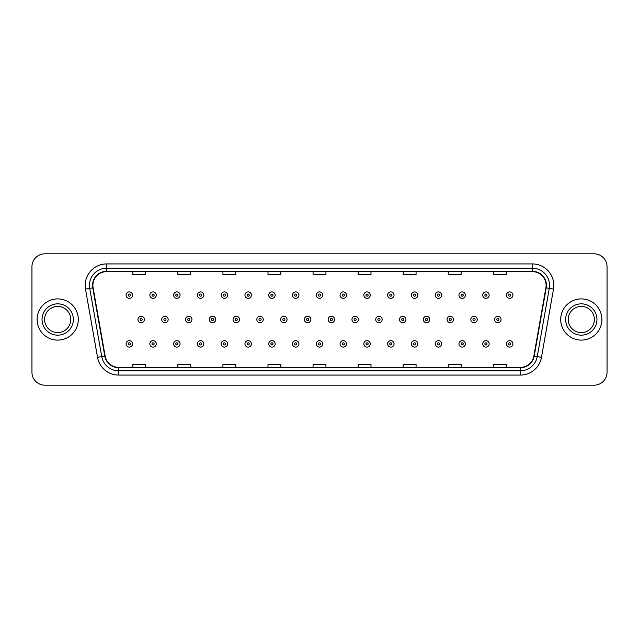 <?xml version="1.0" encoding="UTF-8"?>
<svg xmlns="http://www.w3.org/2000/svg" width="639" height="639" viewBox="0 0 639 639"><rect width="100%" height="100%" fill="white"/><g stroke="black" fill="none" stroke-linecap="round" stroke-linejoin="round"><path stroke-width="0.96" d="M37.102 319.5A20.6 20.6 0 0 0 57.702 340.1A20.6 20.6 0 0 0 78.301 319.5A20.6 20.6 0 0 0 57.702 298.9A20.6 20.6 0 0 0 37.102 319.5A20.6 20.6 0 0 0 57.702 340.1A20.6 20.6 0 0 0 78.301 319.5A20.6 20.6 0 0 0 57.702 298.9A20.6 20.6 0 0 0 37.102 319.5M560.699 319.5A20.6 20.6 0 0 0 581.298 340.1A20.6 20.6 0 0 0 601.898 319.5A20.6 20.6 0 0 0 581.298 298.9A20.6 20.6 0 0 0 560.699 319.5A20.6 20.6 0 0 0 581.298 340.1A20.6 20.6 0 0 0 601.898 319.5A20.6 20.6 0 0 0 581.298 298.9A20.6 20.6 0 0 0 560.699 319.5M92.895 285.377A13.731 13.731 0 0 1 106.625 271.647L532.375 271.647A13.731 13.731 0 0 1 545.898 287.766L533.869 356.003A13.731 13.731 0 0 1 520.338 367.353L118.662 367.353A13.731 13.731 0 0 1 105.131 356.003L93.102 287.766A13.731 13.731 0 0 1 92.895 285.377M92.551 285.377A14.074 14.074 0 0 0 92.767 287.822L104.796 356.067A14.074 14.074 0 0 0 118.662 367.697L520.338 367.697A14.074 14.074 0 0 0 534.204 356.067L546.233 287.822A14.074 14.074 0 0 0 532.375 271.303L106.625 271.303A14.074 14.074 0 0 0 92.551 285.377M85.498 289.108A21.462 21.462 0 0 1 106.625 263.923L532.375 263.923A21.462 21.462 0 0 1 553.502 289.108L541.473 357.345A21.462 21.462 0 0 1 520.338 375.077L118.662 375.077A21.462 21.462 0 0 1 97.527 357.345L85.498 289.108L89.724 288.365A17.165 17.165 0 0 1 106.625 268.212L532.375 268.212A17.165 17.165 0 0 1 549.276 288.365L537.247 356.602A17.165 17.165 0 0 1 520.338 370.788L118.662 370.788A17.165 17.165 0 0 1 101.753 356.602L89.724 288.365A17.165 17.165 0 0 1 89.46 285.377M607.05 266.711A12.876 12.876 0 0 0 594.174 253.835L44.826 253.835A12.876 12.876 0 0 0 31.95 266.711L31.95 372.289A12.876 12.876 0 0 0 44.826 385.165L594.174 385.165A12.876 12.876 0 0 0 607.05 372.289L607.05 266.711L607.05 372.289M313.062 271.647L313.062 274.554L325.938 274.554L325.938 271.647M267.997 271.647L267.997 274.554L280.872 274.554L280.872 271.647M222.931 271.647L222.931 274.554L235.807 274.554L235.807 271.647M177.874 271.647L177.874 274.554L190.749 274.554L190.749 271.647M132.808 271.647L132.808 274.554L145.684 274.554L145.684 271.647M358.128 271.647L358.128 274.554L371.003 274.554L371.003 271.647M403.193 271.647L403.193 274.554L416.069 274.554L416.069 271.647M448.251 271.647L448.251 274.554L461.126 274.554L461.126 271.647M493.316 271.647L493.316 274.554L506.192 274.554L506.192 271.647M325.938 367.353L325.938 364.446L313.062 364.446L313.062 367.353M280.872 367.353L280.872 364.446L267.997 364.446L267.997 367.353M235.807 367.353L235.807 364.446L222.931 364.446L222.931 367.353M190.749 367.353L190.749 364.446L177.874 364.446L177.874 367.353M145.684 367.353L145.684 364.446L132.808 364.446L132.808 367.353M371.003 367.353L371.003 364.446L358.128 364.446L358.128 367.353M416.069 367.353L416.069 364.446L403.193 364.446L403.193 367.353M461.126 367.353L461.126 364.446L448.251 364.446L448.251 367.353M506.192 367.353L506.192 364.446L493.316 364.446L493.316 367.353M31.95 266.711L31.95 372.289M594.174 253.835L44.826 253.835M44.826 385.165L594.174 385.165M132.505 295.122A3.219 3.219 0 0 1 129.286 298.341A3.219 3.219 0 0 1 126.067 295.122A3.219 3.219 0 0 1 129.286 291.903A3.219 3.219 0 0 1 132.505 295.122A3.219 3.219 0 0 0 129.286 291.903A3.219 3.219 0 0 0 126.067 295.122M137.96 319.5A3.219 3.219 0 0 1 141.179 316.281A3.219 3.219 0 0 1 144.398 319.5A3.219 3.219 0 0 1 141.179 322.719A3.219 3.219 0 0 1 137.96 319.5A3.219 3.219 0 0 0 141.179 322.719A3.219 3.219 0 0 0 144.398 319.5M126.067 343.878A3.219 3.219 0 0 1 129.286 340.659A3.219 3.219 0 0 1 132.505 343.878A3.219 3.219 0 0 1 129.286 347.097A3.219 3.219 0 0 1 126.067 343.878A3.219 3.219 0 0 0 129.286 347.097A3.219 3.219 0 0 0 132.505 343.878M70.785 319.5A13.084 13.084 0 0 0 57.702 306.416A13.084 13.084 0 0 0 44.618 319.5A13.084 13.084 0 0 0 57.702 332.584A13.084 13.084 0 0 0 70.785 319.5A13.084 13.084 0 0 1 57.702 332.584A13.084 13.084 0 0 1 44.618 319.5M156.283 295.122A3.219 3.219 0 0 1 153.064 298.341A3.219 3.219 0 0 1 149.845 295.122A3.219 3.219 0 0 1 153.064 291.903A3.219 3.219 0 0 1 156.283 295.122A3.219 3.219 0 0 0 153.064 291.903A3.219 3.219 0 0 0 149.845 295.122M180.062 295.122A3.219 3.219 0 0 1 176.843 298.341A3.219 3.219 0 0 1 173.624 295.122A3.219 3.219 0 0 1 176.843 291.903A3.219 3.219 0 0 1 180.062 295.122A3.219 3.219 0 0 0 176.843 291.903A3.219 3.219 0 0 0 173.624 295.122M203.833 295.122A3.219 3.219 0 0 1 200.614 298.341A3.219 3.219 0 0 1 197.395 295.122A3.219 3.219 0 0 1 200.614 291.903A3.219 3.219 0 0 1 203.833 295.122A3.219 3.219 0 0 0 200.614 291.903A3.219 3.219 0 0 0 197.395 295.122M227.612 295.122A3.219 3.219 0 0 1 224.393 298.341A3.219 3.219 0 0 1 221.174 295.122A3.219 3.219 0 0 1 224.393 291.903A3.219 3.219 0 0 1 227.612 295.122A3.219 3.219 0 0 0 224.393 291.903A3.219 3.219 0 0 0 221.174 295.122M161.731 319.5A3.219 3.219 0 0 1 164.95 316.281A3.219 3.219 0 0 1 168.169 319.5A3.219 3.219 0 0 1 164.95 322.719A3.219 3.219 0 0 1 161.731 319.5A3.219 3.219 0 0 0 164.95 322.719A3.219 3.219 0 0 0 168.169 319.5M185.51 319.5A3.219 3.219 0 0 1 188.729 316.281A3.219 3.219 0 0 1 191.948 319.5A3.219 3.219 0 0 1 188.729 322.719A3.219 3.219 0 0 1 185.51 319.5A3.219 3.219 0 0 0 188.729 322.719A3.219 3.219 0 0 0 191.948 319.5M209.288 319.5A3.219 3.219 0 0 1 212.507 316.281A3.219 3.219 0 0 1 215.726 319.5A3.219 3.219 0 0 1 212.507 322.719A3.219 3.219 0 0 1 209.288 319.5A3.219 3.219 0 0 0 212.507 322.719A3.219 3.219 0 0 0 215.726 319.5M594.382 319.5A13.084 13.084 0 0 0 581.298 306.416A13.084 13.084 0 0 0 568.215 319.5A13.084 13.084 0 0 0 581.298 332.584A13.084 13.084 0 0 0 594.382 319.5A13.084 13.084 0 0 1 581.298 332.584A13.084 13.084 0 0 1 568.215 319.5M251.391 295.122A3.219 3.219 0 0 1 248.172 298.341A3.219 3.219 0 0 1 244.953 295.122A3.219 3.219 0 0 1 248.172 291.903A3.219 3.219 0 0 1 251.391 295.122A3.219 3.219 0 0 0 248.172 291.903A3.219 3.219 0 0 0 244.953 295.122M275.169 295.122A3.219 3.219 0 0 1 271.95 298.341A3.219 3.219 0 0 1 268.731 295.122A3.219 3.219 0 0 1 271.95 291.903A3.219 3.219 0 0 1 275.169 295.122A3.219 3.219 0 0 0 271.95 291.903A3.219 3.219 0 0 0 268.731 295.122M298.94 295.122A3.219 3.219 0 0 1 295.721 298.341A3.219 3.219 0 0 1 292.502 295.122A3.219 3.219 0 0 1 295.721 291.903A3.219 3.219 0 0 1 298.94 295.122A3.219 3.219 0 0 0 295.721 291.903A3.219 3.219 0 0 0 292.502 295.122M233.067 319.5A3.219 3.219 0 0 1 236.278 316.281A3.219 3.219 0 0 1 239.497 319.5A3.219 3.219 0 0 1 236.278 322.719A3.219 3.219 0 0 1 233.067 319.5A3.219 3.219 0 0 0 236.278 322.719A3.219 3.219 0 0 0 239.497 319.5M256.838 319.5A3.219 3.219 0 0 1 260.057 316.281A3.219 3.219 0 0 1 263.276 319.5A3.219 3.219 0 0 1 260.057 322.719A3.219 3.219 0 0 1 256.838 319.5A3.219 3.219 0 0 0 260.057 322.719A3.219 3.219 0 0 0 263.276 319.5M280.617 319.5A3.219 3.219 0 0 1 283.836 316.281A3.219 3.219 0 0 1 287.055 319.5A3.219 3.219 0 0 1 283.836 322.719A3.219 3.219 0 0 1 280.617 319.5A3.219 3.219 0 0 0 283.836 322.719A3.219 3.219 0 0 0 287.055 319.5M322.719 295.122A3.219 3.219 0 0 1 319.5 298.341A3.219 3.219 0 0 1 316.281 295.122A3.219 3.219 0 0 1 319.5 291.903A3.219 3.219 0 0 1 322.719 295.122A3.219 3.219 0 0 0 319.5 291.903A3.219 3.219 0 0 0 316.281 295.122M346.498 295.122A3.219 3.219 0 0 1 343.279 298.341A3.219 3.219 0 0 1 340.06 295.122A3.219 3.219 0 0 1 343.279 291.903A3.219 3.219 0 0 1 346.498 295.122A3.219 3.219 0 0 0 343.279 291.903A3.219 3.219 0 0 0 340.06 295.122M370.269 295.122A3.219 3.219 0 0 1 367.05 298.341A3.219 3.219 0 0 1 363.831 295.122A3.219 3.219 0 0 1 367.05 291.903A3.219 3.219 0 0 1 370.269 295.122A3.219 3.219 0 0 0 367.05 291.903A3.219 3.219 0 0 0 363.831 295.122M394.047 295.122A3.219 3.219 0 0 1 390.828 298.341A3.219 3.219 0 0 1 387.609 295.122A3.219 3.219 0 0 1 390.828 291.903A3.219 3.219 0 0 1 394.047 295.122A3.219 3.219 0 0 0 390.828 291.903A3.219 3.219 0 0 0 387.609 295.122M417.826 295.122A3.219 3.219 0 0 1 414.607 298.341A3.219 3.219 0 0 1 411.388 295.122A3.219 3.219 0 0 1 414.607 291.903A3.219 3.219 0 0 1 417.826 295.122A3.219 3.219 0 0 0 414.607 291.903A3.219 3.219 0 0 0 411.388 295.122M304.396 319.5A3.219 3.219 0 0 1 307.615 316.281A3.219 3.219 0 0 1 310.834 319.5A3.219 3.219 0 0 1 307.615 322.719A3.219 3.219 0 0 1 304.396 319.5A3.219 3.219 0 0 0 307.615 322.719A3.219 3.219 0 0 0 310.834 319.5M328.166 319.5A3.219 3.219 0 0 1 331.385 316.281A3.219 3.219 0 0 1 334.604 319.5A3.219 3.219 0 0 1 331.385 322.719A3.219 3.219 0 0 1 328.166 319.5A3.219 3.219 0 0 0 331.385 322.719A3.219 3.219 0 0 0 334.604 319.5M351.945 319.5A3.219 3.219 0 0 1 355.164 316.281A3.219 3.219 0 0 1 358.383 319.5A3.219 3.219 0 0 1 355.164 322.719A3.219 3.219 0 0 1 351.945 319.5A3.219 3.219 0 0 0 355.164 322.719A3.219 3.219 0 0 0 358.383 319.5M375.724 319.5A3.219 3.219 0 0 1 378.943 316.281A3.219 3.219 0 0 1 382.162 319.5A3.219 3.219 0 0 1 378.943 322.719A3.219 3.219 0 0 1 375.724 319.5A3.219 3.219 0 0 0 378.943 322.719A3.219 3.219 0 0 0 382.162 319.5M399.503 319.5A3.219 3.219 0 0 1 402.722 316.281A3.219 3.219 0 0 1 405.933 319.5A3.219 3.219 0 0 1 402.722 322.719A3.219 3.219 0 0 1 399.503 319.5A3.219 3.219 0 0 0 402.722 322.719A3.219 3.219 0 0 0 405.933 319.5M441.605 295.122A3.219 3.219 0 0 1 438.386 298.341A3.219 3.219 0 0 1 435.167 295.122A3.219 3.219 0 0 1 438.386 291.903A3.219 3.219 0 0 1 441.605 295.122A3.219 3.219 0 0 0 438.386 291.903A3.219 3.219 0 0 0 435.167 295.122M465.376 295.122A3.219 3.219 0 0 1 462.157 298.341A3.219 3.219 0 0 1 458.938 295.122A3.219 3.219 0 0 1 462.157 291.903A3.219 3.219 0 0 1 465.376 295.122A3.219 3.219 0 0 0 462.157 291.903A3.219 3.219 0 0 0 458.938 295.122M489.154 295.122A3.219 3.219 0 0 1 485.936 298.341A3.219 3.219 0 0 1 482.717 295.122A3.219 3.219 0 0 1 485.936 291.903A3.219 3.219 0 0 1 489.154 295.122A3.219 3.219 0 0 0 485.936 291.903A3.219 3.219 0 0 0 482.717 295.122M512.933 295.122A3.219 3.219 0 0 1 509.714 298.341A3.219 3.219 0 0 1 506.495 295.122A3.219 3.219 0 0 1 509.714 291.903A3.219 3.219 0 0 1 512.933 295.122A3.219 3.219 0 0 0 509.714 291.903A3.219 3.219 0 0 0 506.495 295.122M423.274 319.5A3.219 3.219 0 0 1 426.493 316.281A3.219 3.219 0 0 1 429.712 319.5A3.219 3.219 0 0 1 426.493 322.719A3.219 3.219 0 0 1 423.274 319.5A3.219 3.219 0 0 0 426.493 322.719A3.219 3.219 0 0 0 429.712 319.5M447.052 319.5A3.219 3.219 0 0 1 450.271 316.281A3.219 3.219 0 0 1 453.49 319.5A3.219 3.219 0 0 1 450.271 322.719A3.219 3.219 0 0 1 447.052 319.5A3.219 3.219 0 0 0 450.271 322.719A3.219 3.219 0 0 0 453.49 319.5M470.831 319.5A3.219 3.219 0 0 1 474.05 316.281A3.219 3.219 0 0 1 477.269 319.5A3.219 3.219 0 0 1 474.05 322.719A3.219 3.219 0 0 1 470.831 319.5A3.219 3.219 0 0 0 474.05 322.719A3.219 3.219 0 0 0 477.269 319.5M494.602 319.5A3.219 3.219 0 0 1 497.821 316.281A3.219 3.219 0 0 1 501.04 319.5A3.219 3.219 0 0 1 497.821 322.719A3.219 3.219 0 0 1 494.602 319.5A3.219 3.219 0 0 0 497.821 322.719A3.219 3.219 0 0 0 501.04 319.5M149.845 343.878A3.219 3.219 0 0 1 153.064 340.659A3.219 3.219 0 0 1 156.283 343.878A3.219 3.219 0 0 1 153.064 347.097A3.219 3.219 0 0 1 149.845 343.878A3.219 3.219 0 0 0 153.064 347.097A3.219 3.219 0 0 0 156.283 343.878M173.624 343.878A3.219 3.219 0 0 1 176.843 340.659A3.219 3.219 0 0 1 180.062 343.878A3.219 3.219 0 0 1 176.843 347.097A3.219 3.219 0 0 1 173.624 343.878A3.219 3.219 0 0 0 176.843 347.097A3.219 3.219 0 0 0 180.062 343.878M197.395 343.878A3.219 3.219 0 0 1 200.614 340.659A3.219 3.219 0 0 1 203.833 343.878A3.219 3.219 0 0 1 200.614 347.097A3.219 3.219 0 0 1 197.395 343.878A3.219 3.219 0 0 0 200.614 347.097A3.219 3.219 0 0 0 203.833 343.878M221.174 343.878A3.219 3.219 0 0 1 224.393 340.659A3.219 3.219 0 0 1 227.612 343.878A3.219 3.219 0 0 1 224.393 347.097A3.219 3.219 0 0 1 221.174 343.878A3.219 3.219 0 0 0 224.393 347.097A3.219 3.219 0 0 0 227.612 343.878M244.953 343.878A3.219 3.219 0 0 1 248.172 340.659A3.219 3.219 0 0 1 251.391 343.878A3.219 3.219 0 0 1 248.172 347.097A3.219 3.219 0 0 1 244.953 343.878A3.219 3.219 0 0 0 248.172 347.097A3.219 3.219 0 0 0 251.391 343.878M268.731 343.878A3.219 3.219 0 0 1 271.95 340.659A3.219 3.219 0 0 1 275.169 343.878A3.219 3.219 0 0 1 271.95 347.097A3.219 3.219 0 0 1 268.731 343.878A3.219 3.219 0 0 0 271.95 347.097A3.219 3.219 0 0 0 275.169 343.878M292.502 343.878A3.219 3.219 0 0 1 295.721 340.659A3.219 3.219 0 0 1 298.94 343.878A3.219 3.219 0 0 1 295.721 347.097A3.219 3.219 0 0 1 292.502 343.878A3.219 3.219 0 0 0 295.721 347.097A3.219 3.219 0 0 0 298.94 343.878M316.281 343.878A3.219 3.219 0 0 1 319.5 340.659A3.219 3.219 0 0 1 322.719 343.878A3.219 3.219 0 0 1 319.5 347.097A3.219 3.219 0 0 1 316.281 343.878A3.219 3.219 0 0 0 319.5 347.097A3.219 3.219 0 0 0 322.719 343.878M340.06 343.878A3.219 3.219 0 0 1 343.279 340.659A3.219 3.219 0 0 1 346.498 343.878A3.219 3.219 0 0 1 343.279 347.097A3.219 3.219 0 0 1 340.06 343.878A3.219 3.219 0 0 0 343.279 347.097A3.219 3.219 0 0 0 346.498 343.878M363.831 343.878A3.219 3.219 0 0 1 367.05 340.659A3.219 3.219 0 0 1 370.269 343.878A3.219 3.219 0 0 1 367.05 347.097A3.219 3.219 0 0 1 363.831 343.878A3.219 3.219 0 0 0 367.05 347.097A3.219 3.219 0 0 0 370.269 343.878M387.609 343.878A3.219 3.219 0 0 1 390.828 340.659A3.219 3.219 0 0 1 394.047 343.878A3.219 3.219 0 0 1 390.828 347.097A3.219 3.219 0 0 1 387.609 343.878A3.219 3.219 0 0 0 390.828 347.097A3.219 3.219 0 0 0 394.047 343.878M411.388 343.878A3.219 3.219 0 0 1 414.607 340.659A3.219 3.219 0 0 1 417.826 343.878A3.219 3.219 0 0 1 414.607 347.097A3.219 3.219 0 0 1 411.388 343.878A3.219 3.219 0 0 0 414.607 347.097A3.219 3.219 0 0 0 417.826 343.878M435.167 343.878A3.219 3.219 0 0 1 438.386 340.659A3.219 3.219 0 0 1 441.605 343.878A3.219 3.219 0 0 1 438.386 347.097A3.219 3.219 0 0 1 435.167 343.878A3.219 3.219 0 0 0 438.386 347.097A3.219 3.219 0 0 0 441.605 343.878M458.938 343.878A3.219 3.219 0 0 1 462.157 340.659A3.219 3.219 0 0 1 465.376 343.878A3.219 3.219 0 0 1 462.157 347.097A3.219 3.219 0 0 1 458.938 343.878A3.219 3.219 0 0 0 462.157 347.097A3.219 3.219 0 0 0 465.376 343.878M482.717 343.878A3.219 3.219 0 0 1 485.936 340.659A3.219 3.219 0 0 1 489.154 343.878A3.219 3.219 0 0 1 485.936 347.097A3.219 3.219 0 0 1 482.717 343.878A3.219 3.219 0 0 0 485.936 347.097A3.219 3.219 0 0 0 489.154 343.878M506.495 343.878A3.219 3.219 0 0 1 509.714 340.659A3.219 3.219 0 0 1 512.933 343.878A3.219 3.219 0 0 1 509.714 347.097A3.219 3.219 0 0 1 506.495 343.878A3.219 3.219 0 0 0 509.714 347.097A3.219 3.219 0 0 0 512.933 343.878M532.375 263.923L532.375 271.303M89.724 288.365L92.767 287.822M118.662 375.077L118.662 367.697M520.338 367.697L520.338 375.077M534.204 356.067L541.473 357.345M97.527 357.345L104.796 356.067M546.233 287.822L553.502 289.108M106.625 263.923L106.625 271.303M128.215 295.122A1.07 1.07 0 0 0 129.286 296.192A1.07 1.07 0 0 0 130.364 295.122A1.07 1.07 0 0 0 129.286 294.052A1.07 1.07 0 0 0 128.215 295.122M142.249 319.5A1.07 1.07 0 0 0 141.179 318.43A1.07 1.07 0 0 0 140.101 319.5A1.07 1.07 0 0 0 141.179 320.57A1.07 1.07 0 0 0 142.249 319.5M130.364 343.878A1.07 1.07 0 0 0 129.286 342.808A1.07 1.07 0 0 0 128.215 343.878A1.07 1.07 0 0 0 129.286 344.948A1.07 1.07 0 0 0 130.364 343.878M73.357 319.5A15.655 15.655 0 0 0 57.702 303.844A15.655 15.655 0 0 0 42.046 319.5A15.655 15.655 0 0 0 57.702 335.156A15.655 15.655 0 0 0 73.357 319.5M151.994 295.122A1.07 1.07 0 0 0 153.064 296.192A1.07 1.07 0 0 0 154.135 295.122A1.07 1.07 0 0 0 153.064 294.052A1.07 1.07 0 0 0 151.994 295.122M175.765 295.122A1.07 1.07 0 0 0 176.843 296.192A1.07 1.07 0 0 0 177.914 295.122A1.07 1.07 0 0 0 176.843 294.052A1.07 1.07 0 0 0 175.765 295.122M199.544 295.122A1.07 1.07 0 0 0 200.614 296.192A1.07 1.07 0 0 0 201.692 295.122A1.07 1.07 0 0 0 200.614 294.052A1.07 1.07 0 0 0 199.544 295.122M223.323 295.122A1.07 1.07 0 0 0 224.393 296.192A1.07 1.07 0 0 0 225.463 295.122A1.07 1.07 0 0 0 224.393 294.052A1.07 1.07 0 0 0 223.323 295.122M166.028 319.5A1.07 1.07 0 0 0 164.95 318.43A1.07 1.07 0 0 0 163.88 319.5A1.07 1.07 0 0 0 164.95 320.57A1.07 1.07 0 0 0 166.028 319.5M189.799 319.5A1.07 1.07 0 0 0 188.729 318.43A1.07 1.07 0 0 0 187.658 319.5A1.07 1.07 0 0 0 188.729 320.57A1.07 1.07 0 0 0 189.799 319.5M213.578 319.5A1.07 1.07 0 0 0 212.507 318.43A1.07 1.07 0 0 0 211.429 319.5A1.07 1.07 0 0 0 212.507 320.57A1.07 1.07 0 0 0 213.578 319.5M596.954 319.5A15.655 15.655 0 0 0 581.298 303.844A15.655 15.655 0 0 0 565.643 319.5A15.655 15.655 0 0 0 581.298 335.156A15.655 15.655 0 0 0 596.954 319.5M247.101 295.122A1.07 1.07 0 0 0 248.172 296.192A1.07 1.07 0 0 0 249.242 295.122A1.07 1.07 0 0 0 248.172 294.052A1.07 1.07 0 0 0 247.101 295.122M270.872 295.122A1.07 1.07 0 0 0 271.95 296.192A1.07 1.07 0 0 0 273.021 295.122A1.07 1.07 0 0 0 271.95 294.052A1.07 1.07 0 0 0 270.872 295.122M294.651 295.122A1.07 1.07 0 0 0 295.721 296.192A1.07 1.07 0 0 0 296.8 295.122A1.07 1.07 0 0 0 295.721 294.052A1.07 1.07 0 0 0 294.651 295.122M237.357 319.5A1.07 1.07 0 0 0 236.278 318.43A1.07 1.07 0 0 0 235.208 319.5A1.07 1.07 0 0 0 236.278 320.57A1.07 1.07 0 0 0 237.357 319.5M261.135 319.5A1.07 1.07 0 0 0 260.057 318.43A1.07 1.07 0 0 0 258.987 319.5A1.07 1.07 0 0 0 260.057 320.57A1.07 1.07 0 0 0 261.135 319.5M284.906 319.5A1.07 1.07 0 0 0 283.836 318.43A1.07 1.07 0 0 0 282.765 319.5A1.07 1.07 0 0 0 283.836 320.57A1.07 1.07 0 0 0 284.906 319.5M318.43 295.122A1.07 1.07 0 0 0 319.5 296.192A1.07 1.07 0 0 0 320.57 295.122A1.07 1.07 0 0 0 319.5 294.052A1.07 1.07 0 0 0 318.43 295.122M342.2 295.122A1.07 1.07 0 0 0 343.279 296.192A1.07 1.07 0 0 0 344.349 295.122A1.07 1.07 0 0 0 343.279 294.052A1.07 1.07 0 0 0 342.2 295.122M365.979 295.122A1.07 1.07 0 0 0 367.05 296.192A1.07 1.07 0 0 0 368.128 295.122A1.07 1.07 0 0 0 367.05 294.052A1.07 1.07 0 0 0 365.979 295.122M389.758 295.122A1.07 1.07 0 0 0 390.828 296.192A1.07 1.07 0 0 0 391.899 295.122A1.07 1.07 0 0 0 390.828 294.052A1.07 1.07 0 0 0 389.758 295.122M413.537 295.122A1.07 1.07 0 0 0 414.607 296.192A1.07 1.07 0 0 0 415.677 295.122A1.07 1.07 0 0 0 414.607 294.052A1.07 1.07 0 0 0 413.537 295.122M308.685 319.5A1.07 1.07 0 0 0 307.615 318.43A1.07 1.07 0 0 0 306.536 319.5A1.07 1.07 0 0 0 307.615 320.57A1.07 1.07 0 0 0 308.685 319.5M332.464 319.5A1.07 1.07 0 0 0 331.385 318.43A1.07 1.07 0 0 0 330.315 319.5A1.07 1.07 0 0 0 331.385 320.57A1.07 1.07 0 0 0 332.464 319.5M356.235 319.5A1.07 1.07 0 0 0 355.164 318.43A1.07 1.07 0 0 0 354.094 319.5A1.07 1.07 0 0 0 355.164 320.57A1.07 1.07 0 0 0 356.235 319.5M380.013 319.5A1.07 1.07 0 0 0 378.943 318.43A1.07 1.07 0 0 0 377.865 319.5A1.07 1.07 0 0 0 378.943 320.57A1.07 1.07 0 0 0 380.013 319.5M403.792 319.5A1.07 1.07 0 0 0 402.722 318.43A1.07 1.07 0 0 0 401.643 319.5A1.07 1.07 0 0 0 402.722 320.57A1.07 1.07 0 0 0 403.792 319.5M437.308 295.122A1.07 1.07 0 0 0 438.386 296.192A1.07 1.07 0 0 0 439.456 295.122A1.07 1.07 0 0 0 438.386 294.052A1.07 1.07 0 0 0 437.308 295.122M461.086 295.122A1.07 1.07 0 0 0 462.157 296.192A1.07 1.07 0 0 0 463.235 295.122A1.07 1.07 0 0 0 462.157 294.052A1.07 1.07 0 0 0 461.086 295.122M484.865 295.122A1.07 1.07 0 0 0 485.936 296.192A1.07 1.07 0 0 0 487.006 295.122A1.07 1.07 0 0 0 485.936 294.052A1.07 1.07 0 0 0 484.865 295.122M508.636 295.122A1.07 1.07 0 0 0 509.714 296.192A1.07 1.07 0 0 0 510.785 295.122A1.07 1.07 0 0 0 509.714 294.052A1.07 1.07 0 0 0 508.636 295.122M427.571 319.5A1.07 1.07 0 0 0 426.493 318.43A1.07 1.07 0 0 0 425.422 319.5A1.07 1.07 0 0 0 426.493 320.57A1.07 1.07 0 0 0 427.571 319.5M451.342 319.5A1.07 1.07 0 0 0 450.271 318.43A1.07 1.07 0 0 0 449.201 319.5A1.07 1.07 0 0 0 450.271 320.57A1.07 1.07 0 0 0 451.342 319.5M475.12 319.5A1.07 1.07 0 0 0 474.05 318.43A1.07 1.07 0 0 0 472.972 319.5A1.07 1.07 0 0 0 474.05 320.57A1.07 1.07 0 0 0 475.12 319.5M498.899 319.5A1.07 1.07 0 0 0 497.821 318.43A1.07 1.07 0 0 0 496.751 319.5A1.07 1.07 0 0 0 497.821 320.57A1.07 1.07 0 0 0 498.899 319.5M154.135 343.878A1.07 1.07 0 0 0 153.064 342.808A1.07 1.07 0 0 0 151.994 343.878A1.07 1.07 0 0 0 153.064 344.948A1.07 1.07 0 0 0 154.135 343.878M177.914 343.878A1.07 1.07 0 0 0 176.843 342.808A1.07 1.07 0 0 0 175.765 343.878A1.07 1.07 0 0 0 176.843 344.948A1.07 1.07 0 0 0 177.914 343.878M201.692 343.878A1.07 1.07 0 0 0 200.614 342.808A1.07 1.07 0 0 0 199.544 343.878A1.07 1.07 0 0 0 200.614 344.948A1.07 1.07 0 0 0 201.692 343.878M225.463 343.878A1.07 1.07 0 0 0 224.393 342.808A1.07 1.07 0 0 0 223.323 343.878A1.07 1.07 0 0 0 224.393 344.948A1.07 1.07 0 0 0 225.463 343.878M249.242 343.878A1.07 1.07 0 0 0 248.172 342.808A1.07 1.07 0 0 0 247.101 343.878A1.07 1.07 0 0 0 248.172 344.948A1.07 1.07 0 0 0 249.242 343.878M273.021 343.878A1.07 1.07 0 0 0 271.95 342.808A1.07 1.07 0 0 0 270.872 343.878A1.07 1.07 0 0 0 271.95 344.948A1.07 1.07 0 0 0 273.021 343.878M296.8 343.878A1.07 1.07 0 0 0 295.721 342.808A1.07 1.07 0 0 0 294.651 343.878A1.07 1.07 0 0 0 295.721 344.948A1.07 1.07 0 0 0 296.8 343.878M320.57 343.878A1.07 1.07 0 0 0 319.5 342.808A1.07 1.07 0 0 0 318.43 343.878A1.07 1.07 0 0 0 319.5 344.948A1.07 1.07 0 0 0 320.57 343.878M344.349 343.878A1.07 1.07 0 0 0 343.279 342.808A1.07 1.07 0 0 0 342.2 343.878A1.07 1.07 0 0 0 343.279 344.948A1.07 1.07 0 0 0 344.349 343.878M368.128 343.878A1.07 1.07 0 0 0 367.05 342.808A1.07 1.07 0 0 0 365.979 343.878A1.07 1.07 0 0 0 367.05 344.948A1.07 1.07 0 0 0 368.128 343.878M391.899 343.878A1.07 1.07 0 0 0 390.828 342.808A1.07 1.07 0 0 0 389.758 343.878A1.07 1.07 0 0 0 390.828 344.948A1.07 1.07 0 0 0 391.899 343.878M415.677 343.878A1.07 1.07 0 0 0 414.607 342.808A1.07 1.07 0 0 0 413.537 343.878A1.07 1.07 0 0 0 414.607 344.948A1.07 1.07 0 0 0 415.677 343.878M439.456 343.878A1.07 1.07 0 0 0 438.386 342.808A1.07 1.07 0 0 0 437.308 343.878A1.07 1.07 0 0 0 438.386 344.948A1.07 1.07 0 0 0 439.456 343.878M463.235 343.878A1.07 1.07 0 0 0 462.157 342.808A1.07 1.07 0 0 0 461.086 343.878A1.07 1.07 0 0 0 462.157 344.948A1.07 1.07 0 0 0 463.235 343.878M487.006 343.878A1.07 1.07 0 0 0 485.936 342.808A1.07 1.07 0 0 0 484.865 343.878A1.07 1.07 0 0 0 485.936 344.948A1.07 1.07 0 0 0 487.006 343.878M510.785 343.878A1.07 1.07 0 0 0 509.714 342.808A1.07 1.07 0 0 0 508.636 343.878A1.07 1.07 0 0 0 509.714 344.948A1.07 1.07 0 0 0 510.785 343.878"/></g></svg>
